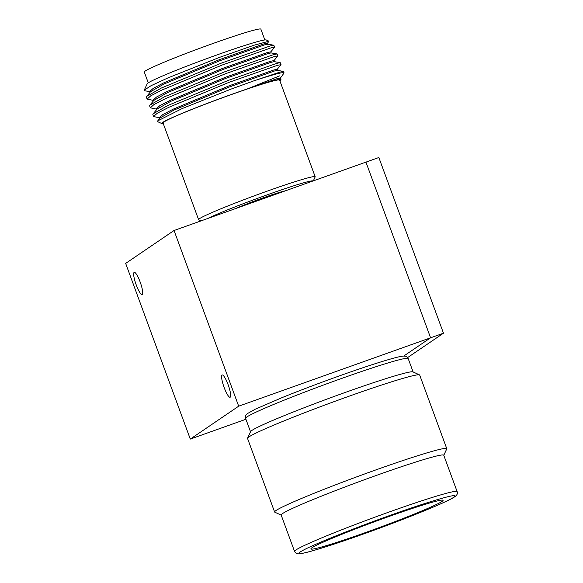 <?xml version="1.0" encoding="UTF-8"?>
<svg xmlns="http://www.w3.org/2000/svg" width="583" height="583" viewBox="0 0 583 583"><rect width="100%" height="100%" fill="white"/><g stroke="black" fill="none" stroke-linecap="round" stroke-linejoin="round"><path stroke-width="0.87" d="M174.047 230.504L238.68 406.183L430.582 337.797L403.662 356.096L430.582 337.797L443.481 333.199L378.848 157.519L365.942 162.118L430.582 337.797L365.942 162.118L174.047 230.504L125.658 263.399L190.291 439.079L245.924 419.257M238.68 406.183L190.291 439.079M228.142 384.758A11.813 2.339 -109.6 0 0 222.174 374.993A11.813 2.339 -109.6 0 0 224.142 387.476A11.813 2.339 -109.6 0 0 230.11 397.242A11.813 2.339 -109.6 0 0 228.142 384.758M140.19 282.106A11.813 2.339 -109.6 0 0 134.228 272.334A11.813 2.339 -109.6 0 0 136.196 284.825A11.813 2.339 -109.6 0 0 142.157 294.59A11.813 2.339 -109.6 0 0 140.19 282.106M443.481 333.199L407.634 357.568M201.091 220.862L198.73 219.776A62.111 3.134 -20.2 0 1 198.599 219.653A62.111 3.134 -20.2 0 1 267.393 191.071A62.111 3.134 -20.2 0 1 315.177 176.766A62.111 3.134 -20.2 0 1 315.155 176.941L313.333 180.861M315.177 176.766L279.607 80.09A62.111 3.134 159.8 0 0 231.823 94.395A62.111 3.134 159.8 0 0 163.029 122.977L198.599 219.653M207.628 218.53A58.781 2.966 -20.2 0 1 267.976 194.569A58.781 2.966 -20.2 0 1 313.122 180.941M163.262 123.611A63.518 3.207 -20.2 0 1 161.841 123.589A63.518 3.207 -20.2 0 1 232.056 94.227A63.518 3.207 -20.2 0 1 247.688 88.791A63.518 3.207 -20.2 0 1 277.479 79.784A63.518 3.207 -20.2 0 1 280.904 79.784A63.518 3.207 -20.2 0 1 279.84 80.716M285.262 190.867A30.301 1.53 159.8 0 0 263.159 197.841A30.301 1.53 159.8 0 0 235.488 208.605M277.479 79.784L280.962 79.157L277.479 79.784M280.751 79.128L280.365 78.078L277.078 78.698L247.688 88.791L279.643 75.877M280.328 78.173L284.03 73.035A68.787 3.476 159.8 0 0 284.052 72.846A68.787 3.476 159.8 0 0 253.576 80.95L231.196 89.053L182.173 108.555L157.738 120.878L157.738 121.701L161.841 123.589M280.904 79.784L280.962 79.157M253.576 80.95L279.971 72.095L283.433 71.396L277.464 70.383L274.265 71.053L229.381 86.954L173.756 110.158L160.23 117.897L157.738 120.878M283.433 71.396L284.052 72.846M153.548 116.542L152.833 114.596L153.132 113.816L167.831 105.479L228.106 80.469L276.757 63.365L280.219 62.665L281.05 64.677L277.472 65.311L228.828 82.414L168.545 107.425L157.221 113.262L153.548 116.542L160.238 117.963M150.334 107.811L149.62 105.866L149.918 105.078L164.617 96.742L224.9 71.731L273.544 54.634L277.005 53.935L277.836 55.946L274.258 56.58L225.614 73.684L165.332 98.695L154.014 104.532L150.334 107.811L157.024 109.232M147.12 99.081L146.406 97.135L146.705 96.348L161.404 88.011L221.686 63L270.33 45.904L273.791 45.204L274.622 47.216L271.051 47.85L222.4 64.946L162.118 89.957L150.8 95.794L147.12 99.081L153.81 100.495M150.195 92.172L149.904 91.378L153.285 88.31L163.721 82.881L219.346 59.677L264.23 43.769L267.517 43.149L267.918 44.235L264.624 44.855L219.747 60.756L164.122 83.959L150.589 91.699L146.705 96.348M277.005 53.935L271.037 52.915L267.837 53.585L222.954 69.486L167.336 92.697L153.803 100.436L149.918 105.078M280.219 62.665L274.25 61.645L271.051 62.315L226.168 78.224L170.549 101.427L157.016 109.167L153.132 113.816M159.837 118.371L159.545 117.577L162.919 114.501L173.362 109.079L228.981 85.869L273.864 69.967L277.158 69.348L277.537 70.39M156.623 109.64L156.331 108.846L159.706 105.771L170.149 100.342L225.774 77.138L270.65 61.237L273.944 60.617L274.331 61.66M153.409 100.91L153.118 100.116L156.492 97.04L166.935 91.611L222.56 68.408L267.437 52.506L270.731 51.88L271.117 52.929M267.48 43.244L268.967 41.218L253.977 45.234L219.244 57.477L168.057 77.852L151.033 85.708L144.249 90.139L144.773 90.773L150.596 91.764M270.694 51.974L274.622 47.216M273.908 60.712L277.836 55.946M277.122 69.443L281.05 64.677M268.967 41.218L266.263 39.972A63.518 3.207 159.8 0 0 217.525 54.729A63.518 3.207 159.8 0 0 147.193 83.784L144.249 90.139M264.842 39.957L260.863 29.15A62.111 3.134 159.8 0 0 213.079 43.455A62.111 3.134 159.8 0 0 144.292 72.044L148.264 82.844M281.195 515.132L274.804 512.187A91.72 4.635 -20.2 0 1 274.615 512.005A91.72 4.635 -20.2 0 1 376.203 469.789A91.72 4.635 -20.2 0 1 446.767 448.662A91.72 4.635 -20.2 0 1 446.738 448.925L443.78 455.316M446.767 448.662L419.687 375.066A91.72 4.635 159.8 0 0 419.498 374.891A91.72 4.635 159.8 0 0 349.122 396.192A91.72 4.635 159.8 0 0 247.564 438.146A91.72 4.635 159.8 0 0 247.535 438.409L274.615 512.005M377.099 475.16A86.619 4.373 -20.2 0 1 443.743 455.206L457.13 491.593A86.619 4.373 -20.2 0 0 390.486 511.539A86.619 4.373 -20.2 0 0 294.546 551.409L281.159 515.029A86.619 4.373 -20.2 0 1 377.099 475.16M419.498 374.891L412.961 371.874A86.619 4.373 159.8 0 0 346.499 391.995A86.619 4.373 159.8 0 0 250.588 431.617L247.564 438.146M388.89 516.523A70.426 3.556 -20.2 0 1 443.08 500.301A70.426 3.556 -20.2 0 1 365.075 532.716A70.426 3.556 -20.2 0 1 310.892 548.938A70.426 3.556 -20.2 0 1 388.89 516.523M408.173 358.53A86.619 4.373 159.8 0 0 341.529 378.484A86.619 4.373 159.8 0 0 245.589 418.354C244.962 416.663 245.567 415.081 247.396 413.609L255.055 409.31L282.544 397.424C300.158 390.319 319.258 383.089 339.845 375.729C373.79 363.61 400.025 355.717 403.728 356.096C406.074 356.031 407.553 356.84 408.173 358.53L413.107 371.939M391.069 515.044C414.127 506.642 463.266 490.5 453.887 497.212C442.41 504.674 384.824 526.566 362.896 534.196C339.838 542.598 290.706 558.74 300.085 552.028C311.555 544.566 369.141 522.674 391.069 515.044M273.791 45.204L267.823 44.184M250.522 431.763L245.589 418.354M294.546 551.409C295.581 553.129 296.813 553.945 298.234 553.85C298.824 554.12 302.016 553.544 307.809 552.108C320.176 548.822 338.526 542.853 362.866 534.21C403.553 519.81 447.292 501.941 453.88 497.321C456.883 495.565 457.968 493.655 457.13 491.593"/></g></svg>

